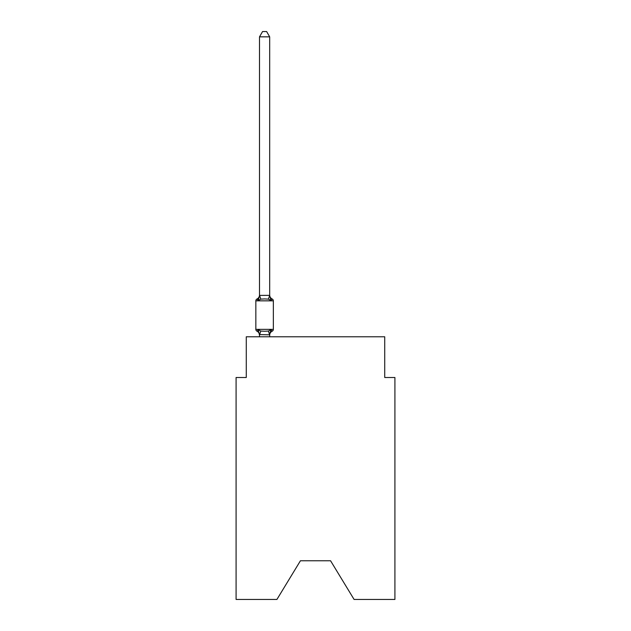 <?xml version="1.0" encoding="UTF-8"?>
<svg xmlns="http://www.w3.org/2000/svg" width="631" height="631" viewBox="0 0 631 631"><rect width="100%" height="100%" fill="white"/><g stroke="black" fill="none" stroke-linecap="round" stroke-linejoin="round"><path stroke-width="0.95" d="M330.565 560.762L354.086 599.45L394.911 599.45L394.911 377.504L384.729 377.504L384.729 336.78L246.271 336.78L246.271 377.504L236.089 377.504L236.089 599.45L276.914 599.45L300.435 560.762L330.565 560.762L300.435 560.762M269.682 335.203A4.48 4.48 0 0 1 272.206 331.18L270.959 329.745L272.206 331.18L270.959 329.745L272.206 331.18L270.959 329.745L272.206 331.18L270.959 329.745L272.206 331.18L270.959 329.745L272.206 331.18L270.959 329.745L272.206 331.18L270.959 329.745L272.206 331.18L270.959 329.745L269.603 334.816L259.507 334.604L259.507 335.203A4.48 4.48 0 0 0 256.983 331.18A2.035 2.035 0 0 1 255.839 329.343A2.035 2.035 0 0 0 256.983 331.18A2.035 2.035 0 0 1 255.839 329.343A2.035 2.035 0 0 0 256.983 331.18L258.229 329.745L256.983 331.18A2.035 2.035 0 0 1 255.839 329.343A2.035 2.035 0 0 0 256.983 331.18A2.035 2.035 0 0 1 255.839 329.343A2.035 2.035 0 0 0 256.983 331.18A2.035 2.035 0 0 1 255.839 329.343A2.035 2.035 0 0 0 256.983 331.18A2.035 2.035 0 0 1 255.839 329.343A2.035 2.035 0 0 0 256.983 331.18A2.035 2.035 0 0 1 255.839 329.343A2.035 2.035 0 0 0 256.983 331.18A2.035 2.035 0 0 1 255.839 329.343A2.035 2.035 0 0 0 256.983 331.18A2.035 2.035 0 0 1 255.839 329.343A2.035 2.035 0 0 0 256.983 331.18A2.035 2.035 0 0 1 255.839 329.343A2.035 2.035 0 0 0 256.983 331.18A2.035 2.035 0 0 1 255.839 329.343A2.035 2.035 0 0 0 256.983 331.18A2.035 2.035 0 0 1 255.839 329.343A2.035 2.035 0 0 0 256.983 331.18A2.035 2.035 0 0 1 255.839 329.343A2.035 2.035 0 0 0 256.983 331.18A2.035 2.035 0 0 1 255.839 329.343A2.035 2.035 0 0 0 256.983 331.18A2.035 2.035 0 0 1 255.839 329.343A2.035 2.035 0 0 0 256.983 331.18L258.229 329.745L256.983 331.18L258.229 329.745L256.983 331.18L258.229 329.745L256.983 331.18L258.229 329.745L256.983 331.18L258.229 329.745L256.983 331.18L258.229 329.745L256.983 331.18L258.229 329.745L256.983 331.18L258.229 329.745L260.777 331.054L264.594 331.259L268.412 331.054L270.959 329.745L272.206 331.18A2.035 2.035 0 0 0 273.349 329.343L273.349 300.837A2.035 2.035 0 0 0 272.206 299.007L270.959 300.443L272.206 299.007A4.48 4.48 0 0 1 269.682 294.977L269.682 295.584L269.682 294.977M269.682 36.843L259.507 36.843L262.559 31.55L266.629 31.55L269.682 36.843L269.682 295.584L270.959 300.443L268.412 299.133L264.594 298.928L260.777 299.133L258.229 300.443L256.983 299.007A2.035 2.035 0 0 0 255.839 300.837A2.035 2.035 0 0 1 256.983 299.007L257.566 299.291L256.983 299.007A2.035 2.035 0 0 0 255.839 300.837A2.035 2.035 0 0 1 256.983 299.007A2.035 2.035 0 0 0 255.839 300.837A2.035 2.035 0 0 1 256.983 299.007L257.566 299.291L256.983 299.007A2.035 2.035 0 0 0 255.839 300.837A2.035 2.035 0 0 1 256.983 299.007A2.035 2.035 0 0 0 255.839 300.837A2.035 2.035 0 0 1 256.983 299.007L257.566 299.291L256.983 299.007A2.035 2.035 0 0 0 255.839 300.837A2.035 2.035 0 0 1 256.983 299.007A2.035 2.035 0 0 0 255.839 300.837A2.035 2.035 0 0 1 256.983 299.007L257.566 299.291L256.983 299.007A2.035 2.035 0 0 0 255.839 300.837A2.035 2.035 0 0 1 256.983 299.007A2.035 2.035 0 0 0 255.839 300.837A2.035 2.035 0 0 1 256.983 299.007L257.566 299.291L256.983 299.007A2.035 2.035 0 0 0 255.839 300.837A2.035 2.035 0 0 1 256.983 299.007A2.035 2.035 0 0 0 255.839 300.837A2.035 2.035 0 0 1 256.983 299.007L257.566 299.291L256.983 299.007A2.035 2.035 0 0 0 255.839 300.837A2.035 2.035 0 0 1 256.983 299.007A2.035 2.035 0 0 0 255.839 300.837A2.035 2.035 0 0 1 256.983 299.007L257.566 299.291L256.983 299.007A2.035 2.035 0 0 0 255.839 300.837A2.035 2.035 0 0 1 256.983 299.007A2.035 2.035 0 0 0 255.839 300.837A2.035 2.035 0 0 1 256.983 299.007L258.229 300.443L256.983 299.007A4.48 4.48 0 0 0 259.507 294.977M269.682 334.604L270.163 332.206M269.682 295.395L268.412 299.133M259.507 36.843L259.507 295.584L258.229 300.443L256.983 299.007M273.349 300.837L255.839 300.837L255.839 329.343L273.349 329.343M259.507 295.395L269.603 295.371M269.682 336.78L269.682 334.785M259.507 336.78L259.507 334.785M258.229 329.745L259.507 335.203M260.777 331.054L259.586 334.816M268.412 331.054L269.603 334.816M259.586 295.371L260.777 299.133"/></g></svg>
